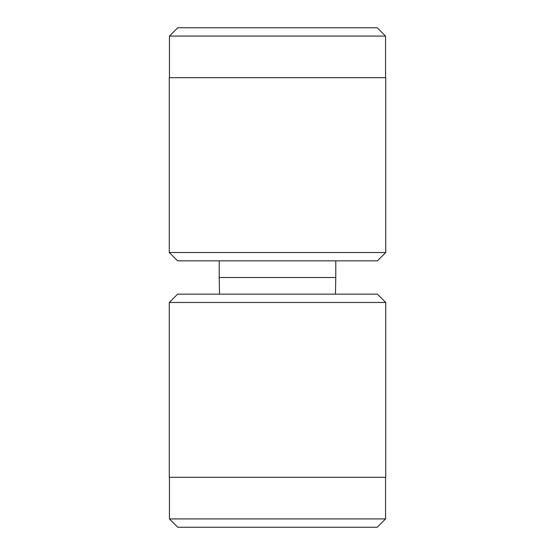 <?xml version="1.0" encoding="UTF-8"?>
<svg xmlns="http://www.w3.org/2000/svg" width="555" height="555" viewBox="0 0 555 555"><rect width="100%" height="100%" fill="white"/><g stroke="black" fill="none" stroke-linecap="round" stroke-linejoin="round"><path stroke-width="0.83" d="M377.4 260.85L177.6 260.85L169.275 252.525L385.725 252.525L377.4 260.85M169.441 36.075L177.767 27.75L377.233 27.75L385.558 36.075L169.441 36.075L169.441 77.7M385.558 36.075L385.558 77.7M385.725 252.525L385.725 77.7L169.275 77.7L169.275 252.525M219.225 260.85L219.225 277.5L335.775 277.5L335.775 260.85M219.516 294.15L219.225 277.5M335.484 294.15L335.775 277.5M385.558 518.925L377.233 527.25L177.767 527.25L169.441 518.925L385.558 518.925L385.558 477.3M169.275 302.475L177.6 294.15L377.4 294.15L385.725 302.475L169.275 302.475L169.275 477.3L385.725 477.3L385.725 302.475M169.441 477.3L169.441 518.925"/></g></svg>
